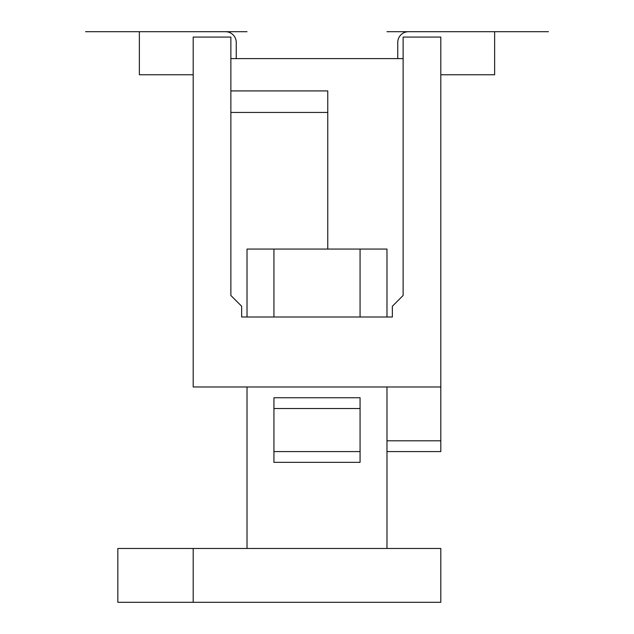 <?xml version="1.0" encoding="UTF-8"?>
<svg xmlns="http://www.w3.org/2000/svg" width="634" height="634" viewBox="0 0 634 634"><rect width="100%" height="100%" fill="white"/><g stroke="black" fill="none" stroke-linecap="round" stroke-linejoin="round"><path stroke-width="0.95" d="M117.829 602.3L440.812 602.3L440.812 548.473L117.829 548.473L117.829 602.3M327.762 249.067L327.762 90.916L230.871 90.916M236.252 58.613L236.252 42.462A10.762 10.762 0 0 0 225.49 31.7L139.361 31.7L225.49 31.7M327.762 112.448L230.871 112.448L230.871 295.468L230.871 37.081L193.188 37.081L193.188 386.978L440.812 386.978L440.812 37.081L403.129 37.081L403.129 295.468L403.129 133.98M403.129 117.829L403.129 58.613L230.871 58.613M386.978 451.574L440.812 451.574L440.812 386.978M386.978 548.473L386.978 386.978M386.978 317L386.978 249.067L360.064 249.067L360.064 317M247.022 548.473L247.022 386.978M247.022 317L247.022 249.067L273.936 249.067L273.936 317M360.064 462.344L273.936 462.344L273.936 451.574L360.064 451.574L360.064 462.344M273.936 408.51L360.064 408.51L360.064 397.748L273.936 397.748L273.936 451.574M360.064 408.51L360.064 451.574M230.871 295.468L241.641 306.238L241.641 317L392.359 317L392.359 306.238L403.129 295.468M273.936 249.067L360.064 249.067M193.188 74.764L139.361 74.764L139.361 31.7M397.748 42.462L397.748 58.613L397.748 42.462A10.762 10.762 0 0 1 408.51 31.7L494.639 31.7L494.639 74.764L440.812 74.764M494.639 31.7L408.51 31.7L494.639 31.7M440.812 440.812L386.978 440.812M193.188 602.3L193.188 548.473M386.978 31.7L548.473 31.7L386.978 31.7M85.527 31.7L247.022 31.7L85.527 31.7"/></g></svg>
